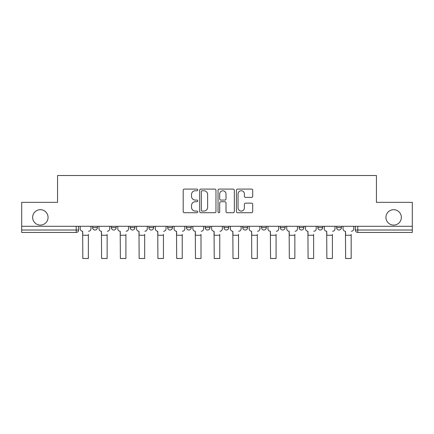 <?xml version="1.0" encoding="UTF-8"?>
<svg xmlns="http://www.w3.org/2000/svg" width="434" height="434" viewBox="0 0 434 434"><rect width="100%" height="100%" fill="white"/><g stroke="black" fill="none" stroke-linecap="round" stroke-linejoin="round"><path stroke-width="0.65" d="M197.747 189.918A0.825 0.825 0 0 0 196.922 189.094L184.369 189.094A1.183 1.183 0 0 0 183.191 190.276L183.191 211.537A1.183 1.183 0 0 0 184.369 212.714L196.922 212.714A0.825 0.825 0 0 0 197.747 211.89A0.825 0.825 0 0 0 196.922 211.065L195.295 211.065A3.781 3.781 0 0 1 191.519 207.284L191.519 205.51A3.781 3.781 0 0 1 195.295 201.734L196.922 201.734A0.825 0.825 0 0 0 197.747 200.904A0.825 0.825 0 0 0 196.922 200.079L195.295 200.079A3.781 3.781 0 0 1 191.519 196.298L191.519 194.53A3.781 3.781 0 0 1 195.295 190.748L196.922 190.748A0.825 0.825 0 0 0 197.747 189.918M385.945 217.391A7.703 7.703 0 0 0 393.649 225.094A7.703 7.703 0 0 0 401.352 217.391A7.703 7.703 0 0 0 393.649 209.687A7.703 7.703 0 0 0 385.945 217.391M32.648 217.391A7.703 7.703 0 0 0 40.351 225.094A7.703 7.703 0 0 0 48.055 217.391A7.703 7.703 0 0 0 40.351 209.687A7.703 7.703 0 0 0 32.648 217.391M299.069 226.293L299.069 227.617L303.881 227.617A2.409 2.409 0 0 1 301.473 230.025A2.409 2.409 0 0 1 299.069 227.617L299.069 226.293M261.523 226.293L261.523 227.617L266.335 227.617A2.409 2.409 0 0 1 263.932 230.025A2.409 2.409 0 0 1 261.523 227.617L261.523 226.293M242.752 226.293L242.752 227.617L247.564 227.617A2.409 2.409 0 0 1 245.156 230.025A2.409 2.409 0 0 1 242.752 227.617L242.752 226.293M223.982 226.293L223.982 227.617L228.794 227.617A2.409 2.409 0 0 1 226.385 230.025A2.409 2.409 0 0 1 223.982 227.617L223.982 226.293M205.206 226.293L205.206 227.617L210.018 227.617A2.409 2.409 0 0 1 207.615 230.025A2.409 2.409 0 0 1 205.206 227.617L205.206 226.293M186.436 226.293L186.436 227.617L191.248 227.617A2.409 2.409 0 0 1 188.844 230.025A2.409 2.409 0 0 1 186.436 227.617L186.436 226.293M167.665 227.617L167.665 226.293L167.665 227.617A2.409 2.409 0 0 0 170.068 230.025A2.409 2.409 0 0 1 167.665 227.617L172.477 227.617A2.409 2.409 0 0 1 170.068 230.025A2.409 2.409 0 0 0 172.477 227.617A2.409 2.409 0 0 1 170.068 230.025M148.889 227.617L148.889 226.293L148.889 227.617A2.409 2.409 0 0 0 151.298 230.025A2.409 2.409 0 0 1 148.889 227.617L153.707 227.617A2.409 2.409 0 0 1 151.298 230.025M130.119 227.617L130.119 226.293L130.119 227.617A2.409 2.409 0 0 0 132.527 230.025A2.409 2.409 0 0 1 130.119 227.617L134.931 227.617A2.409 2.409 0 0 1 132.527 230.025M251.519 197.421A1.183 1.183 0 0 0 252.702 196.239L252.702 190.276A1.183 1.183 0 0 0 251.519 189.094L237.582 189.094A1.183 1.183 0 0 0 236.4 190.276L236.4 211.537A1.183 1.183 0 0 0 237.582 212.714L251.519 212.714A1.183 1.183 0 0 0 252.702 211.537L252.702 204.333A1.183 1.183 0 0 0 251.519 203.15L245.552 203.15A1.183 1.183 0 0 0 244.375 204.333L244.375 207.902A3.157 3.157 0 0 1 241.212 211.065A3.157 3.157 0 0 1 238.054 207.902L238.054 193.906A3.157 3.157 0 0 1 241.212 190.748A3.157 3.157 0 0 1 244.375 193.906L244.375 196.239A1.183 1.183 0 0 0 245.552 197.421L251.519 197.421M21.7 226.293L21.7 202.347L57.559 202.347L57.559 175.515L376.441 175.515L376.441 202.347L412.3 202.347L412.3 226.293L21.7 226.293L21.7 230.025L78.619 230.025L78.619 226.293M215.964 190.276A1.183 1.183 0 0 0 214.787 189.094L200.85 189.094A1.183 1.183 0 0 0 199.667 190.276L199.667 211.537A1.183 1.183 0 0 0 200.85 212.714L214.787 212.714A1.183 1.183 0 0 0 215.964 211.537L215.964 190.276M219.213 189.094L233.15 189.094A1.183 1.183 0 0 1 234.333 190.276L234.333 211.537A1.183 1.183 0 0 1 233.15 212.714L227.188 212.714A1.183 1.183 0 0 1 226.006 211.537L226.006 202.911A1.183 1.183 0 0 0 224.823 201.734L220.868 201.734A1.183 1.183 0 0 0 219.685 202.911L219.685 211.89A0.825 0.825 0 0 1 218.861 212.714A0.825 0.825 0 0 1 218.036 211.89L218.036 190.276A1.183 1.183 0 0 1 219.213 189.094M355.381 226.293L355.381 230.025L412.3 230.025L412.3 232.434L357.79 232.434A2.409 2.409 0 0 1 355.381 230.025L355.381 226.293M412.3 226.293L412.3 230.025M76.21 226.293L76.21 232.434A2.409 2.409 0 0 0 78.619 230.025A2.409 2.409 0 0 1 76.21 232.434L21.7 232.434L21.7 230.025M341.422 226.293L341.422 227.617A2.409 2.409 0 0 1 339.019 230.025A2.409 2.409 0 0 1 336.61 227.617A2.409 2.409 0 0 0 339.019 230.025M336.61 226.293L336.61 227.617L341.422 227.617M322.652 226.293L322.652 227.617A2.409 2.409 0 0 1 320.243 230.025A2.409 2.409 0 0 1 317.84 227.617L322.652 227.617M317.84 226.293L317.84 227.617M303.881 226.293L303.881 227.617M285.111 226.293L285.111 227.617A2.409 2.409 0 0 1 282.702 230.025A2.409 2.409 0 0 1 280.293 227.617L285.111 227.617M280.293 226.293L280.293 227.617M266.335 226.293L266.335 227.617M247.564 226.293L247.564 227.617M228.794 226.293L228.794 227.617L228.794 226.293M210.018 226.293L210.018 227.617A2.409 2.409 0 0 1 207.615 230.025A2.409 2.409 0 0 0 210.018 227.617L210.018 226.293M191.248 226.293L191.248 227.617A2.409 2.409 0 0 1 188.844 230.025A2.409 2.409 0 0 0 191.248 227.617L191.248 226.293M172.477 226.293L172.477 227.617M153.707 226.293L153.707 227.617L153.707 226.293M134.931 226.293L134.931 227.617L134.931 226.293M111.348 226.293L111.348 227.617L116.16 227.617L116.16 226.293L116.16 227.617A2.409 2.409 0 0 1 113.757 230.025A2.409 2.409 0 0 1 111.348 227.617A2.409 2.409 0 0 0 113.757 230.025A2.409 2.409 0 0 0 116.16 227.617A2.409 2.409 0 0 1 113.757 230.025M92.578 226.293L92.578 227.617L97.39 227.617L97.39 226.293L97.39 227.617A2.409 2.409 0 0 1 94.981 230.025A2.409 2.409 0 0 1 92.578 227.617A2.409 2.409 0 0 0 94.981 230.025A2.409 2.409 0 0 0 97.39 227.617A2.409 2.409 0 0 1 94.981 230.025M202.146 190.748A0.825 0.825 0 0 0 201.322 191.573L201.322 210.235A0.825 0.825 0 0 0 202.146 211.065L203.861 211.065A3.781 3.781 0 0 0 207.642 207.284L207.642 194.53A3.781 3.781 0 0 0 203.861 190.748L202.146 190.748M226.006 193.965A3.157 3.157 0 0 0 222.848 190.808A3.157 3.157 0 0 0 219.685 193.965L219.685 198.897A1.183 1.183 0 0 0 220.868 200.079L224.823 200.079A1.183 1.183 0 0 0 226.006 198.897L226.006 193.965M80.241 228.821L80.241 226.293L80.241 228.821A2.409 2.409 0 0 0 82.65 231.23L82.829 234.36M82.65 231.23L82.829 258.485L88.362 258.485L88.362 234.36M90.95 228.821L90.95 226.293L90.95 228.821A2.409 2.409 0 0 1 88.547 231.23M88.362 258.485L82.829 258.485M99.012 228.821L99.012 226.293L99.012 228.821A2.409 2.409 0 0 0 101.42 231.23L101.599 234.36M101.42 231.23L101.599 258.485L107.138 258.485L107.138 234.36M109.726 228.821L109.726 226.293L109.726 228.821A2.409 2.409 0 0 1 107.317 231.23M117.788 228.821L117.788 226.293L117.788 228.821A2.409 2.409 0 0 0 120.191 231.23L120.375 234.36M120.191 231.23L120.375 258.485L125.909 258.485L125.909 234.36M128.497 228.821L128.497 226.293L128.497 228.821A2.409 2.409 0 0 1 126.088 231.23M107.138 258.485L101.599 258.485M125.909 258.485L120.375 258.485M136.558 228.821L136.558 226.293L136.558 228.821A2.409 2.409 0 0 0 138.967 231.23L139.146 234.36M138.967 231.23L139.146 258.485L144.679 258.485L144.679 234.36M147.267 228.821L147.267 226.293L147.267 228.821A2.409 2.409 0 0 1 144.858 231.23M155.329 228.821L155.329 226.293L155.329 228.821A2.409 2.409 0 0 0 157.737 231.23L157.916 234.36M157.737 231.23L157.916 258.485L163.45 258.485L163.45 234.36M166.038 228.821L166.038 226.293L166.038 228.821A2.409 2.409 0 0 1 163.634 231.23M174.099 228.821L174.099 226.293L174.099 228.821A2.409 2.409 0 0 0 176.508 231.23L176.687 234.36M176.508 231.23L176.687 258.485L182.226 258.485L182.226 234.36M184.813 228.821L184.813 226.293L184.813 228.821A2.409 2.409 0 0 1 182.405 231.23M144.679 258.485L139.146 258.485M163.45 258.485L157.916 258.485M182.226 258.485L176.687 258.485M192.875 228.821L192.875 226.293L192.875 228.821A2.409 2.409 0 0 0 195.278 231.23L195.463 234.36M195.278 231.23L195.463 258.485L200.996 258.485L200.996 234.36M203.584 228.821L203.584 226.293L203.584 228.821A2.409 2.409 0 0 1 201.175 231.23M200.996 258.485L195.463 258.485M211.646 228.821L211.646 226.293L211.646 228.821A2.409 2.409 0 0 0 214.054 231.23L214.233 234.36M214.054 231.23L214.233 258.485L219.767 258.485L219.767 234.36M222.354 228.821L222.354 226.293L222.354 228.821A2.409 2.409 0 0 1 219.946 231.23M219.767 258.485L214.233 258.485M230.416 228.821L230.416 226.293L230.416 228.821A2.409 2.409 0 0 0 232.825 231.23L233.004 234.36M232.825 231.23L233.004 258.485L238.537 258.485L238.537 234.36M241.125 228.821L241.125 226.293L241.125 228.821A2.409 2.409 0 0 1 238.722 231.23M238.537 258.485L233.004 258.485M249.187 228.821L249.187 226.293L249.187 228.821A2.409 2.409 0 0 0 251.595 231.23L251.774 234.36M251.595 231.23L251.774 258.485L257.313 258.485L257.313 234.36M259.901 228.821L259.901 226.293L259.901 228.821A2.409 2.409 0 0 1 257.492 231.23M257.313 258.485L251.774 258.485M267.962 228.821L267.962 226.293L267.962 228.821A2.409 2.409 0 0 0 270.366 231.23L270.55 234.36M270.366 231.23L270.55 258.485L276.084 258.485L276.084 234.36M278.671 228.821L278.671 226.293L278.671 228.821A2.409 2.409 0 0 1 276.263 231.23M276.084 258.485L270.55 258.485M286.733 228.821L286.733 226.293L286.733 228.821A2.409 2.409 0 0 0 289.142 231.23L289.321 234.36M289.142 231.23L289.321 258.485L294.854 258.485L294.854 234.36M297.442 228.821L297.442 226.293L297.442 228.821A2.409 2.409 0 0 1 295.033 231.23M294.854 258.485L289.321 258.485M305.503 228.821L305.503 226.293L305.503 228.821A2.409 2.409 0 0 0 307.912 231.23L308.091 234.36M307.912 231.23L308.091 258.485L313.625 258.485L313.625 234.36M316.212 228.821L316.212 226.293L316.212 228.821A2.409 2.409 0 0 1 313.809 231.23M313.625 258.485L308.091 258.485M324.274 228.821L324.274 226.293L324.274 228.821A2.409 2.409 0 0 0 326.683 231.23L326.862 234.36M326.683 231.23L326.862 258.485L332.401 258.485L332.401 234.36M334.988 228.821L334.988 226.293L334.988 228.821A2.409 2.409 0 0 1 332.58 231.23M332.401 258.485L326.862 258.485M343.05 228.821L343.05 226.293L343.05 228.821A2.409 2.409 0 0 0 345.453 231.23L345.638 234.36M345.453 231.23L345.638 258.485L351.171 258.485L351.171 234.36M353.759 228.821L353.759 226.293L353.759 228.821A2.409 2.409 0 0 1 351.35 231.23M351.171 258.485L345.638 258.485M357.79 226.293L357.79 232.434M88.362 235.261L82.829 235.261M107.138 235.261L101.599 235.261M125.909 235.261L120.375 235.261M144.679 235.261L139.146 235.261M163.45 235.261L157.916 235.261M182.226 235.261L176.687 235.261M200.996 235.261L195.463 235.261M219.767 235.261L214.233 235.261M238.537 235.261L233.004 235.261M257.313 235.261L251.774 235.261M276.084 235.261L270.55 235.261M294.854 235.261L289.321 235.261M313.625 235.261L308.091 235.261M332.401 235.261L326.862 235.261M351.171 235.261L345.638 235.261"/></g></svg>
